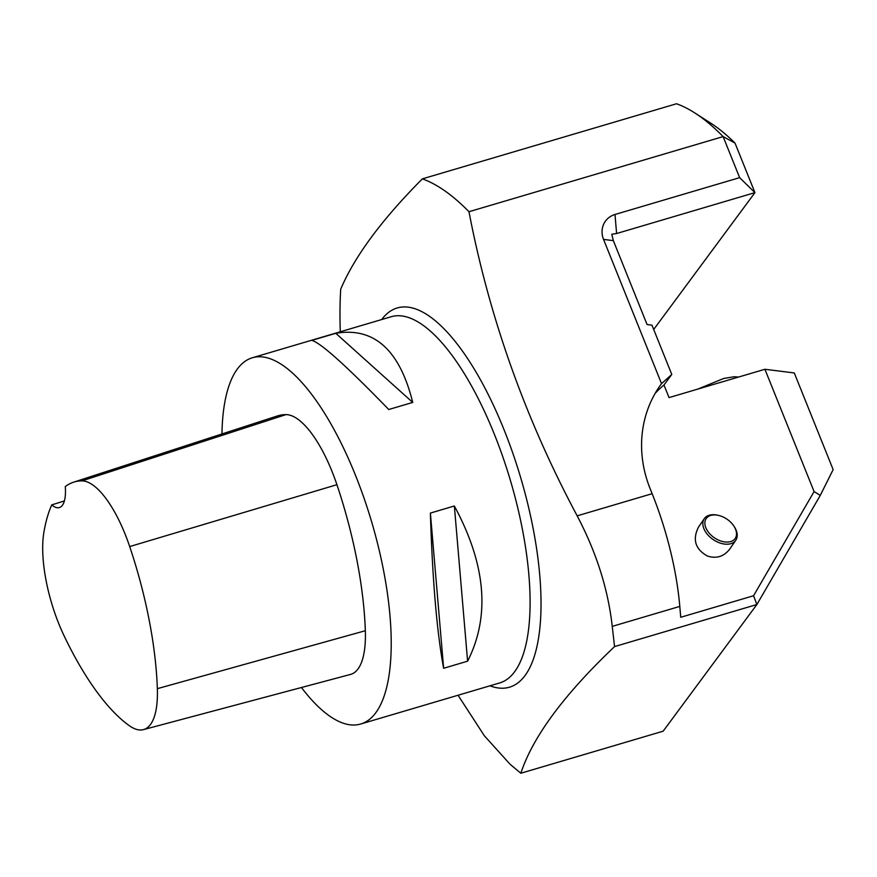 <?xml version="1.0" encoding="UTF-8"?>
<svg xmlns="http://www.w3.org/2000/svg" width="877" height="877" viewBox="0 0 877 877"><rect width="100%" height="100%" fill="white"/><g stroke="black" fill="none" stroke-linecap="round" stroke-linejoin="round"><path stroke-width="1.32" d="M221.958 433.972A190.978 67.814 73.5 0 1 252.401 357.75A190.978 67.814 73.5 0 1 355.338 474.928A190.978 67.814 73.5 0 1 360.655 724.029A190.978 67.814 73.5 0 1 301.436 687.513M412.727 402.422L388.752 409.504C346.218 365.72 320.565 342.677 311.817 340.386L335.792 333.304C374.051 326.869 399.693 349.912 412.727 402.422L335.792 333.304M467.605 661.181L443.63 668.274C436.91 632.087 432.493 580.355 430.388 513.078L454.352 505.985C485.968 564.547 490.386 616.279 467.605 661.181L454.352 505.985M51.765 504.889A38.193 13.561 73.5 0 0 59.384 507.575A38.193 13.561 73.5 0 0 65.282 486.592A208.134 73.909 73.5 0 1 73.591 482.186L277.395 415.95A213.889 75.948 73.5 0 1 285.968 414.613A91.668 32.548 73.5 0 1 336.921 484.696A213.889 75.948 73.5 0 1 365.336 630.727A91.668 32.548 73.5 0 1 350.493 674.435L143.433 729.631A85.913 30.509 73.5 0 1 129.686 725.937A208.134 73.909 73.5 0 1 63.944 635.496A85.913 30.509 73.5 0 1 43.85 532.536A208.134 73.909 73.5 0 1 51.765 504.889L64.383 500.931M73.591 482.186A208.134 73.909 73.5 0 1 81.945 480.881A85.913 30.509 73.5 0 1 129.697 546.568A208.134 73.909 73.5 0 1 157.345 688.664A85.913 30.509 73.5 0 1 143.433 729.631M430.388 513.078L443.63 668.274M764.908 369.272L794.288 372.955L833.15 469.623L820.269 495.406L756.873 604.527L614.558 646.59C564.054 694.573 532.821 736.79 520.839 773.24L663.155 731.188L756.873 604.527L753.562 595.746L814.086 491.58L764.908 369.272L669.041 397.599L663.977 385.003A122.221 110.359 36.5 0 0 655.185 393.324M340.287 331.78A324.654 115.282 -106.5 0 1 340.704 289.213C354.604 256.402 381.813 219.623 422.363 178.864A324.654 115.282 -106.5 0 1 468.976 211.719C489.213 317.244 525.279 418.625 577.176 515.851L652.137 493.696A152.773 54.253 73.5 0 1 679.796 606.413L680.727 617.276L753.562 595.746M458.057 695.253L484.4 735.836L510.162 764.338L520.839 773.24M679.796 606.413L612.245 626.375L614.558 646.59M612.245 626.375C608.101 589.267 596.415 552.422 577.176 515.851M468.976 211.719L723.119 136.604A324.654 115.282 -106.5 0 0 694.847 112.969A324.654 115.282 -106.5 0 0 676.507 103.76L422.363 178.864M663.977 385.003L671.782 374.446L661.532 383.633A122.221 110.359 36.5 0 0 650.164 488.774L652.137 493.696M661.532 383.633L603.551 239.41A21.388 19.316 -143.5 0 1 614.985 214.492L739.629 177.647L723.119 136.604L735.014 143.072L754.944 192.633L616.608 233.523L611.773 234.269L613.341 240.638L647.073 324.545L651.962 325.159L671.782 374.446M704.275 518.669L698.443 527.176C692.315 539.574 695.286 549.188 707.344 556.018C716.377 558.901 723.821 556.621 729.664 549.177L735.781 540.254A19.097 12.212 -145.6 0 1 717.079 541.822A19.097 12.212 -145.6 0 1 704.275 518.669A19.097 12.212 -145.6 0 1 717.046 515.095L717.945 515.27A17.573 11.237 34.4 0 0 704.867 523.13A17.573 11.237 34.4 0 0 717.978 539.859A17.573 11.237 34.4 0 0 733.874 539.881A17.573 11.237 34.4 0 0 734.016 526.288A17.573 11.237 34.4 0 0 717.945 515.27M694.847 112.969L710.578 123.054A309.373 109.866 73.5 0 1 735.014 143.072M653.705 329.467L754.944 192.633L739.629 177.647M814.086 491.58L820.269 495.406M734.016 526.288L734.509 527.066A19.097 12.212 -145.6 0 1 735.781 540.254M360.655 724.029L499.528 682.986A190.978 67.814 -106.5 0 0 494.211 433.885A190.978 67.814 -106.5 0 0 391.285 316.707L252.401 357.75M129.697 546.568L336.921 484.696M157.345 688.664L365.336 630.727M81.945 480.881L285.968 414.613M489.969 685.814A197.763 70.226 -106.5 0 0 530.267 514.667A197.763 70.226 -106.5 0 0 381.714 319.535M616.608 233.523L614.985 214.492M613.341 240.638L603.551 239.41M697.73 389.125L723.7 378.469L734.137 376.748L738.697 377.011"/></g></svg>
